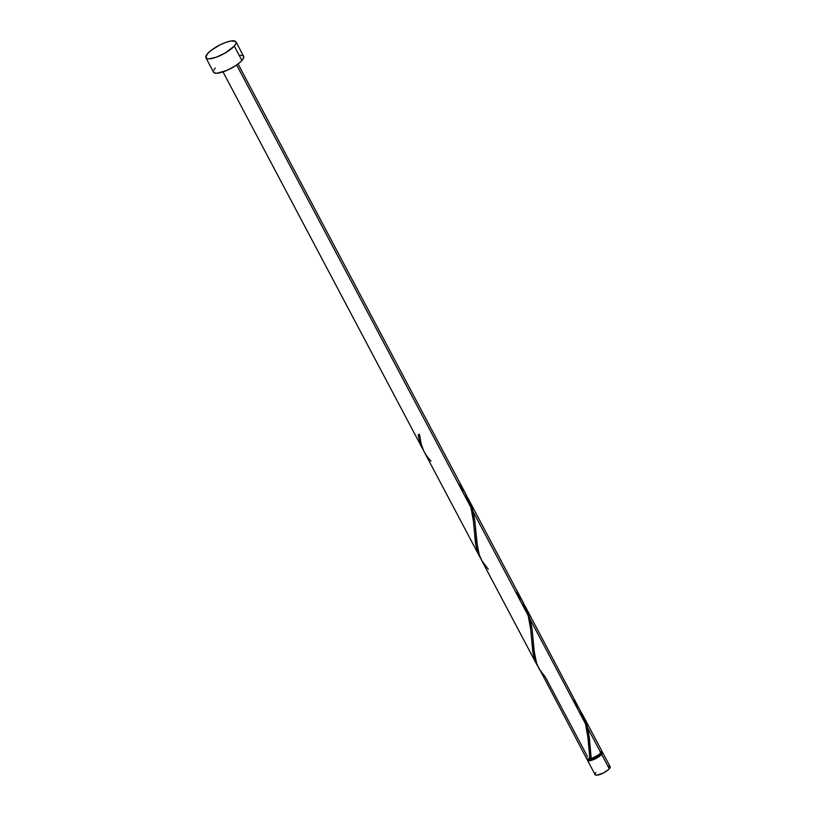 <?xml version="1.0" encoding="UTF-8"?>
<svg xmlns="http://www.w3.org/2000/svg" width="816" height="816" viewBox="0 0 816 816"><rect width="100%" height="100%" fill="white"/><g stroke="black" fill="none" stroke-linecap="round" stroke-linejoin="round"><path stroke-width="1.22" d="M587.469 760.247L595.109 774.67A8.507 2.417 -27.9 0 0 601.3 773.976A8.507 2.417 -27.9 0 0 609.297 768.805L601.657 754.392A8.507 2.417 152.1 0 1 593.66 759.563A8.507 2.417 152.1 0 1 587.469 760.247A8.507 2.417 152.1 0 1 587.53 759.298M587.948 759.339L588.224 759.849A7.66 2.173 -27.9 0 0 593.793 759.237A7.66 2.173 -27.9 0 0 600.994 754.576L600.403 753.464L600.994 754.576L601.81 752.811M234.294 46.073A17.014 4.835 152.1 0 1 218.3 56.416A17.014 4.835 152.1 0 1 205.918 57.793A17.014 4.835 152.1 0 1 207.601 53.591A17.014 4.835 152.1 0 1 223.604 43.238A17.014 4.835 152.1 0 1 235.987 41.871A17.014 4.835 152.1 0 1 234.294 46.073L241.924 60.486L234.294 46.073L225.226 52.979L216.403 57.151L209.11 58.854L207.478 58.752L205.805 57.518L207.601 53.591L211.415 50.153L219.596 45.084L225.491 42.503L230.704 41.035L235.538 41.361L236.069 43.207L234.294 46.073M205.918 57.793L213.547 72.206A17.014 4.835 -27.9 0 0 225.93 70.829A17.014 4.835 -27.9 0 0 241.924 60.486A17.014 4.835 -27.9 0 0 243.617 56.284L235.987 41.871M223.023 71.92L422.596 448.841L420.097 443.047L418.18 434.714A8.507 2.417 -27.9 0 0 419.516 434.336L421.168 443.945L423.749 450.993L479.951 557.175L477.442 551.443L475.718 544.619L473.117 518.333L471.169 507.929L236.65 64.994L471.169 507.929L466.426 495.292L238.058 63.964M590.968 755.606L591.263 758.727A8.507 2.417 -27.9 0 0 600.902 752.944L587.5 727.648L589.254 736.705L590.968 755.606M586.704 758.809A8.507 2.417 -27.9 0 0 589.937 759.104L587.602 734.512L585.674 724.19L530.247 619.517L532.093 629.187L534.541 654.646L537.01 664.377L586.704 758.809M538.58 667.906L539.356 669.324M481.328 559.776L537.203 665.295L534.694 659.573L532.97 652.749L530.359 626.464L528.421 616.06L472.994 511.387L474.841 521.057L477.646 548.576L479.114 554.431L482.103 561.204M586.633 724.577L587.5 727.648L600.902 752.944A8.507 2.417 -27.9 0 0 601.749 750.842L582.185 713.908L586.633 724.577M601.8 750.985L599.138 754.545L591.263 758.727L587.887 729.229L585.735 721.864L582.185 713.908M587.551 756.707L545.527 677.341L538.968 668.641L536.571 663.163L534.011 650.597L532.022 628.646L530.247 619.517L585.674 724.19L582.512 714.887L524.933 605.778L530.247 619.517L524.933 605.778M472.127 508.317L472.994 511.387L528.421 616.06L523.678 603.412L467.68 497.648L472.127 508.317M488.284 569.211L481.726 560.521L479.318 555.033L476.768 542.467L474.769 520.526L473.382 512.968L471.23 505.614L467.68 497.648M586.694 758.054L586.837 758.972L587.969 759.339L591.304 758.503M240.424 55.213L243.168 55.774M243.729 56.559L243.097 58.956L240.251 62.159L235.63 65.688L226.95 70.4L216.74 73.277L213.996 72.716L213.466 70.859M214.078 69.533L215.24 68.003M600.913 751.75L602.29 752.036L602.249 753.627L595.67 758.635L589.07 760.787L587.693 760.502L587.734 758.911M589.744 757.207L588.989 757.962M588.173 759.727L589.662 760.328L592.946 759.563L600.994 754.576A7.66 2.173 -27.9 0 0 601.759 752.689L601.484 752.179M608.542 766.173L609.919 766.448M610.195 766.836L608.461 769.641L603.299 773.058L596.7 775.2L595.333 774.914L595.068 773.996M595.364 773.333L595.955 772.568M601.688 751.801A8.507 2.417 152.1 0 1 602.504 752.291A8.507 2.417 152.1 0 1 601.657 754.392L609.297 768.805A8.507 2.417 -27.9 0 0 610.144 766.703L602.504 752.291M423.402 450.259L419.475 440.966L418.18 434.714A8.507 2.417 -27.9 0 0 419.516 434.336C420.22 445.118 424.065 454.033 431.032 461.081M457.97 483.011L464.783 492.303L470.75 506.359L473.474 521.424L475.432 542.844L476.728 549.097L480.655 558.389M515.222 591.141L522.036 600.433L527.993 614.479L530.716 629.554L532.685 650.974L533.98 657.227L537.907 666.519M572.475 699.261L579.289 708.563L585.245 722.609L587.969 737.674L589.937 759.104L591.243 758.482"/></g></svg>

